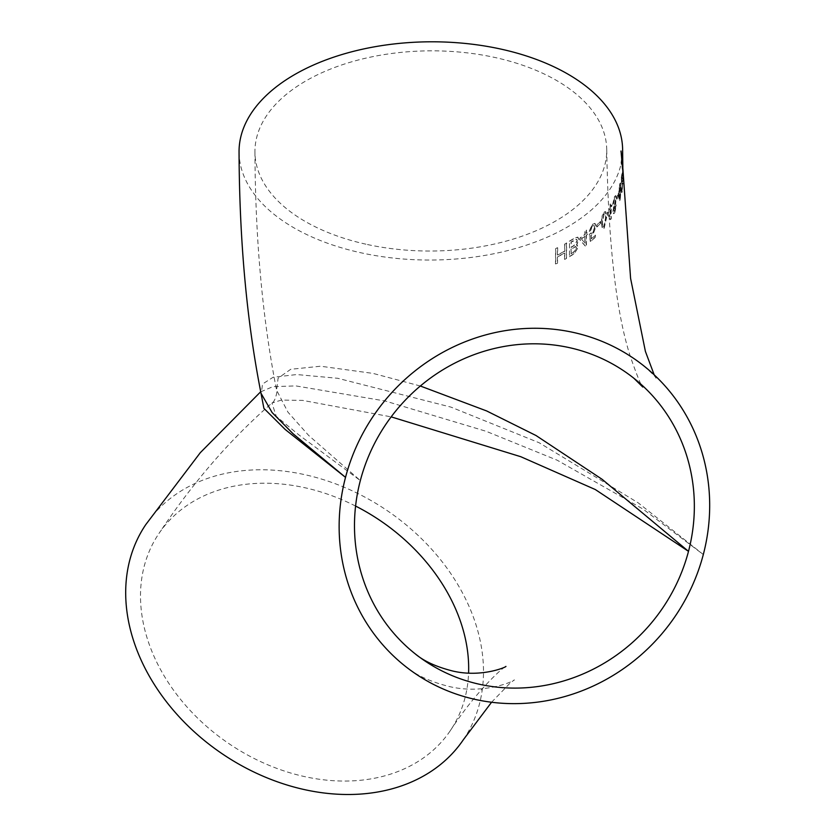 <?xml version="1.0" encoding="UTF-8"?>
<svg xmlns="http://www.w3.org/2000/svg" width="836" height="836" viewBox="0 0 836 836"><rect width="100%" height="100%" fill="white"/><g stroke="black" fill="none" stroke-linecap="round" stroke-linejoin="round"><path stroke-width="0.63" stroke-dasharray="4.18 3.13" d="M463.395 739.672A191.789 146.927 34.1 0 0 483.49 670.723A191.789 146.927 34.1 0 0 346.522 488.255A191.789 146.927 34.1 0 0 145.788 524.6M260.727 391.833L272.87 386.671L295.839 385.908L385.271 401.029L486.197 431.313L557.184 460.208L643.051 509.082L703.306 554.54L638.192 502.833L539.063 442.704L450.949 407.111L337.681 378.28L296.738 374.549L273.1 377.266L262.504 384.037L261.647 390.935L260.707 391.739M355.582 506.062A175.905 134.753 34.1 0 0 158.934 533.514A175.905 134.753 34.1 0 0 305.474 776.79A175.905 134.753 34.1 0 0 450.238 730.768A175.905 134.753 34.1 0 0 468.578 673.116M610.123 208.018L610.102 204.318L610.907 203.075L610.928 206.774L611.785 205.416L610.949 208.519L611.011 218.53L610.353 219.544L607.072 214.079L607.061 212.344L610.395 208.07L607.333 212.407L607.333 214.141L610.614 219.596L611.283 218.583L611.21 208.572L612.057 205.468L611.2 206.837L611.179 203.138L610.364 204.371L609.966 208.707M239.054 152.089A191.789 109.119 179.7 0 0 396.013 258.355A191.789 109.119 179.7 0 0 609.737 189.5A191.789 109.119 179.7 0 0 622.621 149.738M610.186 218.865L610.353 219.544M614.815 212.647L616.289 205.614L615.505 204.036L616.414 198.122L615.818 195.655L614.679 196.847L612.84 204.945L613.99 206.91L613.143 211.592L613.802 213.702L614.815 212.647L613.53 213.65L613.143 211.592M615.871 203.9L615.233 203.994L615.871 203.9M613.394 207.161L613.99 206.91L613.394 207.161M618.577 195.196L618.556 193.283L616.947 199.125L618.577 195.196L616.947 199.125M602.223 216.284L601.397 223.505L602.652 229.116L604.156 228.259L606.685 217.193L605.536 211.612L604.104 212.49L601.972 216.21L604.104 212.49M619.288 187.839L618.995 195.175C618.974 199.846 619.392 201.33 620.27 199.637L621.096 188.278C621.138 183.617 620.782 182.143 620.04 183.836L619.288 187.839L619.758 183.815L620.573 182.812L619.758 183.815C620.5 182.123 620.855 183.596 620.814 188.257L621.096 188.278M619.664 200.661L620.27 199.637L619.664 200.661M621.775 188.727L621.493 190.263C621.639 192.886 621.89 193.231 622.256 191.298L622.632 183.68L621.67 179.468L622.433 172.415L621.263 179.458L622.465 185.069L621.66 190.409L622.465 185.069M621.838 192.594L622.256 191.298L621.838 192.594M622.841 167.555L622.956 172.728M622.987 184.098L622.82 183.053L622.987 184.098M591.585 238.877L591.042 235.219L592.975 234.477L596.047 226.619L595.284 223.724L594.459 223.358L595.284 223.724L592.672 224.257L589.328 231.447L590.686 230.464L592.672 225.814L594.124 225.511L594.783 227.653L592.64 233.098L590.77 233.254L589.558 234.508L590.561 241.562L595.598 237.037L595.598 235.229L591.345 238.782L595.598 235.229M591.271 233.61L590.529 233.16L591.271 233.61M600.488 223.421L600.478 221.519L597.029 225.062L597.04 226.964L600.488 223.421L597.04 226.964M586.444 245.147L586.475 235.156L587.948 233.975L587.948 232.241L586.475 233.422L586.485 229.722L585.116 230.788L585.116 234.488L580.111 238.166L580.111 239.901L585.325 246.003L586.444 245.147L585.325 246.003M569.42 256.736L574.238 253.768L578.355 247.132L576.673 245.021L578.972 239.744L577.916 237.236L574.395 238.323L569.525 241.343L569.42 256.736L569.525 241.343M577.54 245.209L576.453 244.917L577.54 245.209M566.515 258.418L566.63 243.025L564.854 244.028L564.812 251.291L557.633 255.064L557.675 247.811L555.794 248.741L555.668 264.103L557.549 263.183L557.622 256.882L564.791 253.109L564.739 259.411L566.515 258.418L564.739 259.411M367.443 244.53A175.905 100.08 179.7 0 0 606.737 149.843A175.905 100.08 179.7 0 0 430.226 50.839A175.905 100.08 179.7 0 0 254.938 151.985A175.905 100.08 179.7 0 0 367.443 244.53M420.32 386.002L373.075 373.41L320.585 366.22L290.729 369.293L278.095 378.175L276.591 390.161L287.95 412.169L308.683 435.462L360.337 480.564L298.849 434.877L276.277 416.349L271.951 403.025L281.418 400.068L302.705 400.402L391.164 416.861M622.057 158.203L621.848 156.635L621.608 159.039L621.043 151.013M620.761 151.044L621.796 159.791M621.514 159.812L621.388 162.424M621.106 162.456L621.723 163.971M621.441 163.992L621.618 162.633M621.691 161.975L622.36 167.545M622.078 167.566L622.58 169.175M622.298 169.185L621.775 161.223M564.54 259.296L564.593 252.984L557.434 256.756L557.361 263.058L555.48 263.977L555.616 248.616L557.487 247.686L557.445 254.938L564.613 251.166L564.655 243.913L566.63 243.025M566.421 242.91L566.317 258.303M569.316 241.228L574.186 238.218L577.686 237.131L578.742 239.639L576.453 244.917L578.136 247.028L574.238 253.768M574.029 253.663L569.212 256.621M570.998 247.31L573.935 245.47L577.091 240.768L576.558 239.326L575.304 239.389L571.019 242.012L571.207 247.425L574.154 245.585L577.31 240.872L576.777 239.43L571.228 242.126L571.207 247.425M570.946 253.778L573.496 252.19L576.558 247.864L575.314 246.568L570.988 249.128L571.155 253.883L573.715 252.305L576.777 247.968L575.534 246.683L571.197 249.243L571.155 253.883M576.129 246.651L575.314 246.568L576.129 246.651M585.095 245.909L579.891 239.796L579.891 238.061L584.886 234.383L584.886 230.694L586.255 229.628L586.245 233.328L587.718 232.147L587.718 233.881L586.475 235.156M586.245 235.062L586.203 245.042M581.302 238.793L584.855 243.067L584.876 236.128L581.302 238.793L585.085 243.171L585.106 236.222L581.532 238.887M596.789 226.88L596.789 224.978L600.478 221.519M600.227 221.435L600.227 223.348M595.347 235.146L595.347 236.954L590.32 241.468L589.317 234.414L590.529 233.16L592.4 233.014L594.542 227.57L593.884 225.427L592.431 225.73L590.446 230.381L589.098 231.363L592.431 224.173L595.033 223.64L595.807 226.535L592.734 234.393L591.042 235.219M590.801 235.125L591.345 238.782M622.224 163.448L622.58 169.374L622.506 163.428M622.423 178.622L622.486 167.242L622.705 178.622M622.663 172.728L622.768 167.242M622.684 181.83L622.506 168.809L622.684 181.83M622.183 185.059L620.981 179.437L622.151 172.415L621.378 179.458L622.35 183.669L621.963 191.287C621.608 193.21 621.357 192.865 621.2 190.242L621.493 190.263M621.2 190.242L621.482 188.706M620.814 188.257L619.988 199.616C619.121 201.298 618.692 199.814 618.724 195.143L618.995 195.175M618.724 195.143L619.006 187.818M619.486 198.372L620.469 189.594C620.521 186.073 620.291 184.672 619.779 185.373L619.486 198.372L620.239 198.08L620.751 189.615C620.803 186.094 620.573 184.693 620.061 185.404L619.466 193.847L619.758 198.404L620.239 198.08L619.486 198.372M607.96 212.887L610.175 216.723L610.134 209.752L607.96 212.887L610.447 216.775L610.405 209.815L608.221 212.95M603.843 212.417L605.274 211.539L606.424 217.12L603.895 228.186L602.401 229.043L601.397 223.505M601.147 223.421L601.972 216.21M602.766 226.828L603.885 226.629L605.463 218.363C605.713 214.873 605.18 213.41 603.853 213.974L602.223 222.219L602.766 226.828L604.135 226.702L605.713 218.426C605.975 214.936 605.431 213.483 604.115 214.047L602.474 222.292L603.017 226.901L604.135 226.702L602.766 226.828M604.721 213.598L603.853 213.974L604.721 213.598M616.675 199.093L616.654 197.181L618.556 193.283M618.274 193.252L618.306 195.164M612.872 211.539L613.718 206.858L612.569 204.893L614.408 196.794L615.547 195.614L616.142 198.08L615.233 203.994L616.289 205.614M616.007 205.572L614.544 212.605M614.47 204.642L615.515 199.355L614.429 198.341L613.31 203.597L614.47 204.642L615.798 199.396L614.7 198.383L613.582 203.639L614.742 204.684L613.718 205.238L614.47 204.642M615.15 197.714L614.429 198.341L615.15 197.714M614.533 211.027L615.38 206.879L614.502 206.158L613.603 210.327L614.533 211.027L615.651 206.92L614.773 206.199L613.875 210.379L614.815 211.069L613.927 211.539L614.533 211.027M615.077 205.646L614.502 206.158L615.077 205.646M491.558 702.261L509.615 683.597L514.286 679.877C516.24 680.044 485.382 695.019 449.59 686.607C430.519 681.873 415.701 675.049 405.146 666.146M643.678 365.76C652.279 373.525 656.396 377.684 656.009 378.238L654.18 374.821M450.238 730.768C477.774 688.686 505.163 665.613 505.885 666.396M254.938 151.985C255.314 239.681 262.525 319.07 276.591 390.161L276.789 392.721C275.587 398.615 273.978 402.043 271.951 403.025C230.59 438.994 192.917 482.487 158.934 533.514M606.737 149.843C608.336 244.467 616.289 313.636 630.616 357.348C637.554 377.046 641.62 386.953 642.79 387.047"/><path stroke-width="1.25" d="M260.707 391.739L200.306 452.673L145.788 524.6A191.789 146.927 34.1 0 0 222.209 753.79A191.789 146.927 34.1 0 0 463.395 739.672L491.558 702.261M622.841 167.555L622.621 149.738A191.789 109.119 179.7 0 0 430.174 41.8A191.789 109.119 179.7 0 0 239.054 152.089C239.42 240.632 246.735 321.034 261.02 393.296L272.108 412.535L293.081 433.769L345.519 477.366A191.789 181.046 128.5 0 0 405.146 666.146A191.789 181.046 128.5 0 0 703.306 554.54A191.789 181.046 128.5 0 0 643.678 365.76A191.789 181.046 128.5 0 0 345.519 477.366L285.212 429.495L263.904 408.365L260.727 391.833M468.578 673.116A175.905 134.753 34.1 0 0 468.672 667.525A175.905 134.753 34.1 0 0 355.582 506.062M391.164 416.861L520.807 456.717L595.305 489.541L688.498 551.342A175.905 166.05 128.5 0 0 633.803 378.196A175.905 166.05 128.5 0 0 360.337 480.564A175.905 166.05 128.5 0 0 415.032 653.71A175.905 166.05 128.5 0 0 688.498 551.342L602.119 479.31L536.043 435.535L486.667 410.957L420.32 386.002M654.18 374.821L645.402 351.402L630.595 278.419L622.768 167.242M622.548 165.34L622.862 169.363L622.548 165.34M621.796 159.791L621.043 151.013L621.89 159.018L622.13 156.614L622.339 158.192L622.58 169.175L621.974 161.954L621.723 163.971L621.388 162.424L621.796 159.791M621.441 163.992L621.974 161.954M621.827 161.965L622.068 161.202M621.775 161.223L622.339 158.192M505.885 666.396C507.379 666.574 482.1 677.912 452.903 671.068C436.329 666.898 423.706 661.109 415.032 653.71M642.779 387.037L633.803 378.196"/></g></svg>
